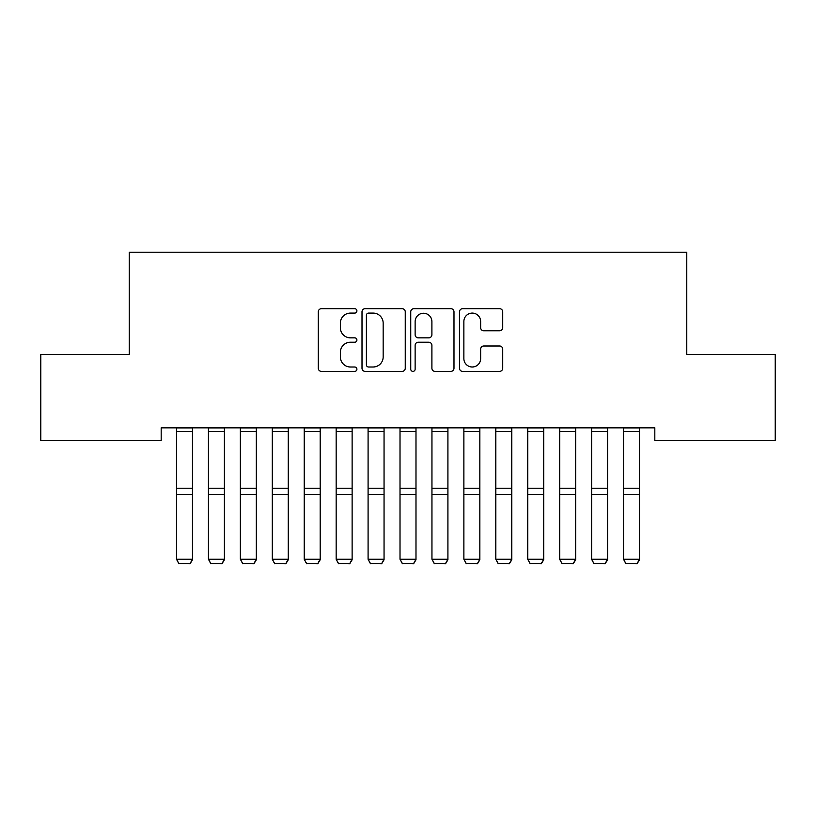 <?xml version="1.0" encoding="UTF-8"?>
<svg xmlns="http://www.w3.org/2000/svg" width="816" height="816" viewBox="0 0 816 816"><rect width="100%" height="100%" fill="white"/><g stroke="black" fill="none" stroke-linecap="round" stroke-linejoin="round"><path stroke-width="1.22" d="M356.908 310.886A2.193 2.193 0 0 0 354.715 308.693L321.422 308.693A3.131 3.131 0 0 0 318.281 311.834L318.281 368.251A3.131 3.131 0 0 0 321.422 371.382L354.715 371.382A2.193 2.193 0 0 0 356.908 369.189A2.193 2.193 0 0 0 354.715 366.996L350.411 366.996A10.027 10.027 0 0 1 340.384 356.959L340.384 352.257A10.027 10.027 0 0 1 350.411 342.23L354.715 342.23A2.193 2.193 0 0 0 356.908 340.037A2.193 2.193 0 0 0 354.715 337.844L350.411 337.844A10.027 10.027 0 0 1 340.384 327.818L340.384 323.116A10.027 10.027 0 0 1 350.411 313.089L354.715 313.089A2.193 2.193 0 0 0 356.908 310.886M499.596 330.796A3.131 3.131 0 0 0 502.727 327.655L502.727 311.834A3.131 3.131 0 0 0 499.596 308.693L462.611 308.693A3.131 3.131 0 0 0 459.479 311.834L459.479 368.251A3.131 3.131 0 0 0 462.611 371.382L499.596 371.382A3.131 3.131 0 0 0 502.727 368.251L502.727 349.126A3.131 3.131 0 0 0 499.596 345.994L483.766 345.994A3.131 3.131 0 0 0 480.634 349.126L480.634 358.612A8.384 8.384 0 0 1 472.25 366.996A8.384 8.384 0 0 1 463.865 358.612L463.865 321.473A8.384 8.384 0 0 1 472.25 313.089A8.384 8.384 0 0 1 480.634 321.473L480.634 327.655A3.131 3.131 0 0 0 483.766 330.796L499.596 330.796M654.82 427.849L161.18 427.849L161.18 440.62L40.8 440.62L40.8 354.409L129.244 354.409L129.244 252.226L686.756 252.226L686.756 354.409L775.2 354.409L775.2 440.62L654.82 440.62L654.82 427.849M405.256 311.834A3.131 3.131 0 0 0 402.125 308.693L365.14 308.693A3.131 3.131 0 0 0 362.008 311.834L362.008 368.251A3.131 3.131 0 0 0 365.14 371.382L402.125 371.382A3.131 3.131 0 0 0 405.256 368.251L405.256 311.834M413.875 308.693L450.86 308.693A3.131 3.131 0 0 1 453.992 311.834L453.992 368.251A3.131 3.131 0 0 1 450.86 371.382L435.03 371.382A3.131 3.131 0 0 1 431.899 368.251L431.899 345.362A3.131 3.131 0 0 0 428.767 342.23L418.261 342.23A3.131 3.131 0 0 0 415.13 345.362L415.13 369.189A2.193 2.193 0 0 1 412.937 371.382A2.193 2.193 0 0 1 410.744 369.189L410.744 311.834A3.131 3.131 0 0 1 413.875 308.693M368.587 313.089A2.193 2.193 0 0 0 366.394 315.282L366.394 364.803A2.193 2.193 0 0 0 368.587 366.996L373.136 366.996A10.027 10.027 0 0 0 383.163 356.959L383.163 323.116A10.027 10.027 0 0 0 373.136 313.089L368.587 313.089M431.899 321.626A8.384 8.384 0 0 0 423.514 313.242A8.384 8.384 0 0 0 415.13 321.626L415.13 334.713A3.131 3.131 0 0 0 418.261 337.844L428.767 337.844A3.131 3.131 0 0 0 431.899 334.713L431.899 321.626M192.474 427.849L192.474 559.796L190.077 563.774L178.898 563.55L190.077 563.774M178.898 563.774L176.501 559.246L192.474 559.246L190.077 563.55M176.501 427.849L176.501 559.246L178.898 563.55M224.4 427.849L224.4 559.796L222.003 563.774L210.834 563.55L222.003 563.774M210.834 563.774L208.437 559.246L224.4 559.246L222.003 563.55M208.437 427.849L208.437 559.246L210.834 563.55M256.326 427.849L256.326 559.796L253.939 563.774L242.76 563.55L253.939 563.774M242.76 563.774L240.363 559.246L256.326 559.246L253.939 563.55M240.363 427.849L240.363 559.246L242.76 563.55M288.262 427.849L288.262 559.796L285.865 563.774L274.686 563.55L285.865 563.774M274.686 563.774L272.299 559.246L288.262 559.246L285.865 563.55M272.299 427.849L272.299 559.246L274.686 563.55M320.188 427.849L320.188 559.796L317.801 563.774L306.622 563.55L317.801 563.774M306.622 563.774L304.225 559.246L320.188 559.246L317.801 563.55M304.225 427.849L304.225 559.246L306.622 563.55M352.124 427.849L352.124 559.796L349.727 563.774L338.548 563.55L349.727 563.774M338.548 563.774L336.161 559.246L352.124 559.246L349.727 563.55M336.161 427.849L336.161 559.246L338.548 563.55M384.05 427.849L384.05 559.796L381.653 563.774L370.484 563.55L381.653 563.774M370.484 563.774L368.087 559.246L384.05 559.246L381.653 563.55M368.087 427.849L368.087 559.246L370.484 563.55M415.987 427.849L415.987 559.796L413.59 563.774L402.41 563.55L413.59 563.774M402.41 563.774L400.013 559.246L415.987 559.246L413.59 563.55M400.013 427.849L400.013 559.246L402.41 563.55M447.913 427.849L447.913 559.796L445.516 563.774L434.347 563.55L445.516 563.774M434.347 563.774L431.95 559.246L447.913 559.246L445.516 563.55M431.95 427.849L431.95 559.246L434.347 563.55M479.839 427.849L479.839 559.796L477.452 563.774L466.273 563.55L477.452 563.774M466.273 563.774L463.876 559.246L479.839 559.246L477.452 563.55M463.876 427.849L463.876 559.246L466.273 563.55M511.775 427.849L511.775 559.796L509.378 563.774L498.199 563.55L509.378 563.774M498.199 563.774L495.812 559.246L511.775 559.246L509.378 563.55M495.812 427.849L495.812 559.246L498.199 563.55M543.701 427.849L543.701 559.796L541.314 563.774L530.135 563.55L541.314 563.774M530.135 563.774L527.738 559.246L543.701 559.246L541.314 563.55M527.738 427.849L527.738 559.246L530.135 563.55M575.637 427.849L575.637 559.796L573.24 563.774L562.061 563.55L573.24 563.774M562.061 563.774L559.674 559.246L575.637 559.246L573.24 563.55M559.674 427.849L559.674 559.246L562.061 563.55M607.563 427.849L607.563 559.796L605.166 563.774L593.997 563.55L605.166 563.774M593.997 563.774L591.6 559.246L607.563 559.246L605.166 563.55M591.6 427.849L591.6 559.246L593.997 563.55M639.499 427.849L639.499 559.796L637.102 563.774L625.923 563.55L637.102 563.774M625.923 563.774L623.526 559.246L639.499 559.246L637.102 563.55M623.526 427.849L623.526 559.246L625.923 563.55M192.474 427.91L176.501 427.91M192.474 488.223L176.501 488.223M192.474 494.465L176.501 494.465M192.474 431.511L176.501 431.511M224.4 427.91L208.437 427.91M224.4 488.223L208.437 488.223M224.4 494.465L208.437 494.465M224.4 431.511L208.437 431.511M256.326 427.91L240.363 427.91M256.326 488.223L240.363 488.223M256.326 494.465L240.363 494.465M256.326 431.511L240.363 431.511M288.262 427.91L272.299 427.91M288.262 488.223L272.299 488.223M288.262 494.465L272.299 494.465M288.262 431.511L272.299 431.511M320.188 427.91L304.225 427.91M320.188 488.223L304.225 488.223M320.188 494.465L304.225 494.465M320.188 431.511L304.225 431.511M352.124 427.91L336.161 427.91M352.124 488.223L336.161 488.223M352.124 494.465L336.161 494.465M352.124 431.511L336.161 431.511M384.05 427.91L368.087 427.91M384.05 488.223L368.087 488.223M384.05 494.465L368.087 494.465M384.05 431.511L368.087 431.511M415.987 427.91L400.013 427.91M415.987 488.223L400.013 488.223M415.987 494.465L400.013 494.465M415.987 431.511L400.013 431.511M447.913 427.91L431.95 427.91M447.913 488.223L431.95 488.223M447.913 494.465L431.95 494.465M447.913 431.511L431.95 431.511M479.839 427.91L463.876 427.91M479.839 488.223L463.876 488.223M479.839 494.465L463.876 494.465M479.839 431.511L463.876 431.511M511.775 427.91L495.812 427.91M511.775 488.223L495.812 488.223M511.775 494.465L495.812 494.465M511.775 431.511L495.812 431.511M543.701 427.91L527.738 427.91M543.701 488.223L527.738 488.223M543.701 494.465L527.738 494.465M543.701 431.511L527.738 431.511M575.637 427.91L559.674 427.91M575.637 488.223L559.674 488.223M575.637 494.465L559.674 494.465M575.637 431.511L559.674 431.511M607.563 427.91L591.6 427.91M607.563 488.223L591.6 488.223M607.563 494.465L591.6 494.465M607.563 431.511L591.6 431.511M639.499 427.91L623.526 427.91M639.499 488.223L623.526 488.223M639.499 494.465L623.526 494.465M639.499 431.511L623.526 431.511"/></g></svg>

